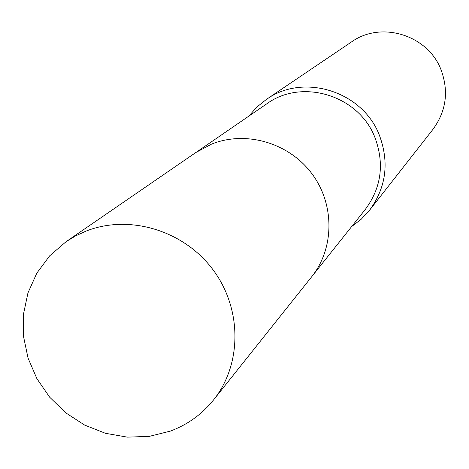 <?xml version="1.0" encoding="UTF-8"?>
<svg xmlns="http://www.w3.org/2000/svg" width="469" height="469" viewBox="0 0 469 469"><rect width="100%" height="100%" fill="white"/><g stroke="black" fill="none" stroke-linecap="round" stroke-linejoin="round"><path stroke-width="0.7" d="M312.682 275.496L365.228 209.526C381.326 187.788 384.603 163.886 375.053 137.827C359.172 95.5 302.136 77.842 266.75 103.825L197.232 151.581M351.627 226.597L361.253 219.199L369.519 210.288C386.116 187.553 389.44 162.62 379.485 135.5C362.895 91.285 303.466 72.648 266.292 99.492L256.819 107.108L248.758 116.189M369.519 210.288L432.957 129.35C446.195 111.217 448.915 91.437 441.13 70.01C428.156 35.093 381.191 20.542 351.51 41.929L266.292 99.492M85.903 231.153L75.656 235.872L66.047 241.699L49.679 255.828L36.799 273.175L27.941 292.961L23.45 314.336L23.497 336.367L28.058 358.128L36.916 378.7L49.691 397.22L65.848 412.908L84.696 425.107L105.461 433.303L127.263 437.126L149.183 436.405L170.282 431.134C187.541 424.691 201.951 414.309 213.518 399.987C242.262 364.179 242.174 308.227 212.639 269.259C183.291 230.156 128.928 214.034 85.903 231.153M213.518 399.987L311.627 276.845C334.596 248.218 334.807 203.997 311.709 173.43C288.763 142.752 245.908 130.323 211.654 144.083L195.813 152.536L66.047 241.699"/></g></svg>
